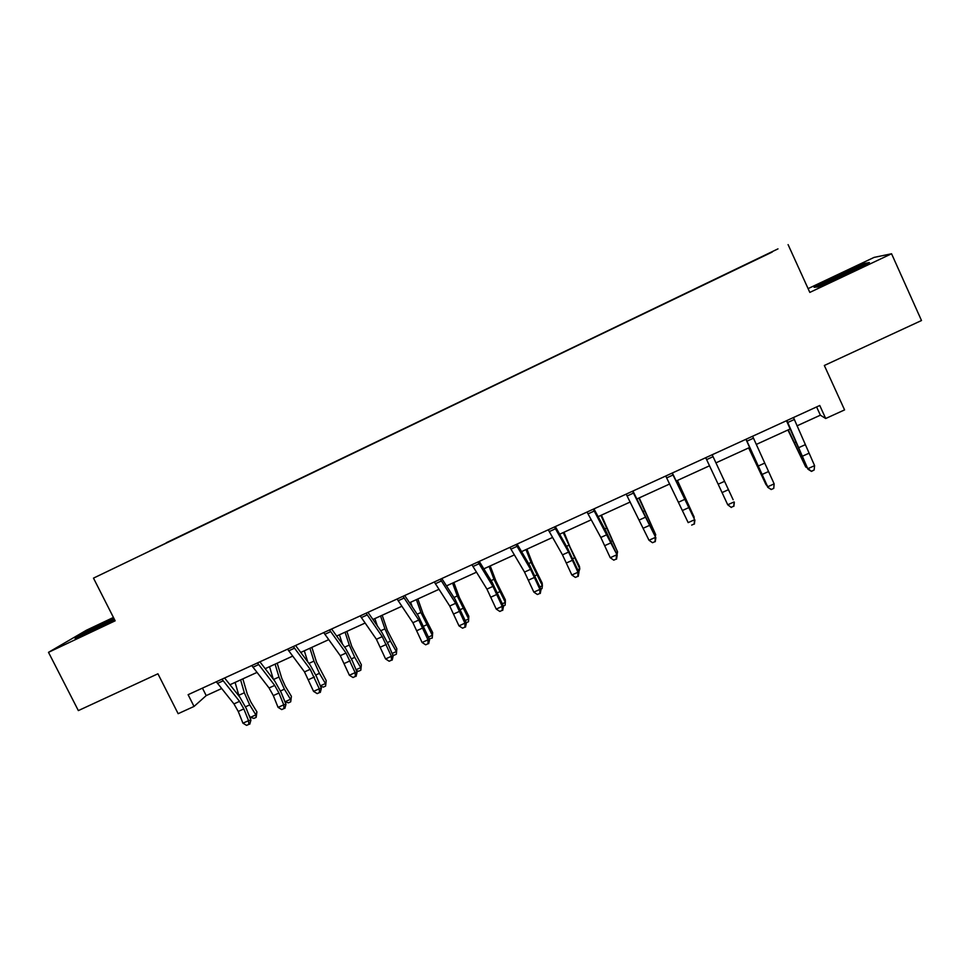 <?xml version="1.0" encoding="UTF-8"?>
<svg xmlns="http://www.w3.org/2000/svg" width="970" height="970" viewBox="0 0 970 970"><rect width="100%" height="100%" fill="white"/><g stroke="black" fill="none" stroke-linecap="round" stroke-linejoin="round"><path stroke-width="1.45" d="M113.429 617.453L86.439 630.221L48.5 652.337L78.352 710.598L157.928 673.786L178.14 713.69L194.036 706.439L206.21 695.599L221.609 688.567M777.988 248.866L93.484 578.132L777.988 248.866M788.089 244.622L809.817 292.406L891.563 253.764L874.079 257.402L808.095 288.623M891.563 253.764L921.5 320.524L824.33 365.484L844.579 409.898L825.7 418.507L819.759 405.496L188.107 694.69L194.036 706.439M149.732 551.021L772.229 252.042M149.683 550.984L166.331 542.982M772.326 251.751L166.222 542.763M48.5 652.337L115.151 620.824L93.484 578.132M796.988 425.854L820.377 415.184L825.7 418.507M229.963 684.747L256.965 672.428M265.186 668.669L292.649 656.132M300.748 652.434L328.697 639.666M336.651 636.041L365.084 623.055M372.904 619.478L401.847 606.274M409.522 602.77L438.961 589.323M446.503 585.88L476.464 572.203M483.848 568.832L514.33 554.913M521.569 551.615L552.573 537.453M559.654 534.215L591.215 519.811M598.138 516.646L630.245 501.987M637.011 498.907L669.676 483.981M676.272 480.974L709.519 465.794M715.945 462.86L749.567 447.509M756.248 444.454L789.992 429.055M816.607 406.939L820.377 415.184M202.439 688.13L206.21 695.599M837.134 275.747L814.121 287.314L817.88 286.914L845.791 274.425L869.411 262.543L864.5 263.476L837.377 276.292M113.781 618.132L86.221 631.725L75.042 638.26L114.545 619.648M864.828 264.192L864.5 263.476M793.484 417.524L814.594 465.649L808.083 468.583L811.478 471.408L814.145 469.989L811.538 471.165M786.912 420.543L807.949 469.201L786.488 420.725M807.949 469.201L811.478 471.408M814.145 469.989L814.594 465.649M787.931 429.989L805.73 466.982L788.295 429.831M807.295 467.831L805.73 466.982L806.688 466.558M857.638 268.472L857.856 268.338C859.359 267.453 859.396 267.247 857.953 267.732C853.26 269.236 830.696 279.736 825.615 282.779C824.003 283.713 823.918 283.955 825.373 283.47L826.525 283.046M815.794 287.132L837.498 276.232L864.015 264.337L866.901 263.804M114.23 619.018L91.083 631.312M79.346 636.405L114.023 618.63M752.611 436.245L774.145 483.872L773.769 488.371L771.198 489.535L773.769 488.371M746.1 439.216L767.706 486.782L774.145 483.872L773.757 488.165M771.174 489.329L767.755 487.304L745.918 439.301M767.755 487.304L771.198 489.535M724.541 481.326L712.174 454.76L724.541 481.326L718.164 484.212L727.73 504.788L734.108 501.914L733.769 506.158L731.222 507.31L733.769 506.158M705.723 457.707L718.164 484.212M731.319 507.48L727.73 504.788L731.222 507.31M733.866 506.328L734.326 502.363M748.658 447.922L766.094 484.854L748.816 447.849M722.917 477.774L733.126 499.72L722.917 477.774M672.125 473.093L694.884 520.126L672.355 472.984M665.747 476.015L688.166 522.612L694.484 519.762L694.205 523.97L691.683 525.097L694.205 523.97M694.362 524.103L694.884 520.126M632.501 491.232L655.841 537.707L632.961 491.026M626.183 494.118L649.003 540.254L655.259 537.441L655.029 541.599L652.531 542.715L655.029 541.599M655.259 541.696L655.841 537.707M649.003 540.254L652.531 542.715M593.276 509.189L617.187 555.119L605.813 530.869L593.955 508.886M587.032 512.051L600.818 537.453L610.239 557.714L616.423 554.925L616.241 559.047L613.767 560.163L616.241 559.047M616.556 559.12L617.187 555.119M610.239 557.714L613.767 560.163M677.424 480.453L694.217 517.265L677.23 480.538M693.683 517.507L693.999 518.198M639.242 497.877L655.684 534.628L638.854 498.059M654.653 535.1L655.684 534.628L655.308 536.531M601.448 515.143L617.55 551.833L600.866 515.409M616.023 552.524L617.55 551.833L617.029 554.767M564.006 532.227L570.093 547.201L579.442 566.347L579.781 568.856L563.243 532.578M577.768 569.766L579.781 568.856L578.775 572.033M526.94 549.153L532.809 564.128L542.206 583.152L542.375 585.722L531.039 562.442L525.995 549.59M539.902 586.838L542.375 585.722L542.036 588.596L540.896 589.105M490.226 565.922L495.9 580.897L505.334 599.787L505.346 602.418L493.972 579.284L489.11 566.432M502.399 603.74L505.346 602.418L505.079 605.231L503.382 606.007M453.863 582.521L459.343 597.508L468.825 616.265L468.668 618.957L457.27 595.968L452.578 583.115M465.273 620.485L468.668 618.957L468.486 621.721L466.23 622.74M447.182 586.947L446.758 585.771M417.852 598.963L423.138 613.949L432.656 632.586L432.256 638.042L429.261 638.854M428.497 637.06L432.341 635.326L420.919 612.494L416.397 599.63M412.226 606.82L410.625 602.261M432.256 638.042L432.656 632.586M382.192 615.247L387.272 630.245L396.839 648.736L396.354 654.216L394.062 655.247L392.632 654.786M392.086 653.477L396.366 651.549L390.461 641.194L384.92 628.863L380.555 615.986M377.269 625.795L374.844 618.593M396.354 654.216L396.839 648.736M346.86 631.373L351.758 646.372L361.361 664.753L360.804 670.234L358.536 671.252L356.378 670.585M356.026 669.736L360.743 667.615L354.765 657.345L349.273 645.062L345.065 632.197M342.434 644.092L339.415 634.78M360.804 670.234L361.361 664.753M311.867 647.354L316.584 662.352L326.211 680.613L325.593 686.093L323.349 687.112L320.488 686.251M320.318 685.838L325.447 683.523L319.409 673.35L313.953 661.116L309.915 648.251M307.757 661.843L304.313 650.809M325.593 686.093L326.211 680.613M277.19 663.189L281.736 678.188L285.325 686.263L291.4 696.314L290.709 701.807L288.478 702.813L284.95 701.807L290.491 699.285L284.392 689.197L278.972 677.024L275.092 664.147M273.285 679.17L269.539 666.681M290.709 701.807L291.4 696.314M554.452 526.965L568.59 552.075L577.974 572.251L578.92 572.361L567.571 548.244L555.337 526.564M548.268 529.802L562.479 554.852L571.851 575.004L577.974 572.251L577.853 576.325L575.404 577.417L577.853 576.325M578.229 576.362L578.92 572.361M571.851 575.004L575.404 577.417M516.028 544.558L530.578 569.329L539.914 589.396L541.03 589.433L529.717 565.437L517.107 544.061M509.905 547.359L524.515 572.07L533.852 592.124L539.914 589.396L539.841 593.422L537.416 594.513L539.841 593.422M540.29 593.434L541.03 589.433M533.852 592.124L537.416 594.513M477.98 561.982L492.942 586.401L502.23 606.371L503.515 606.323L492.226 582.473L479.265 561.387M471.917 564.758L486.94 589.117L496.228 609.075L502.23 606.371L502.205 610.36L499.805 611.439L502.205 610.36M502.715 610.336L503.515 606.323M496.228 609.075L499.805 611.439M440.307 579.223L455.67 603.304L464.921 623.177L466.376 623.055L455.112 599.327L441.799 578.544M434.305 581.976L449.728 606.007L458.98 625.856L464.921 623.177L464.945 627.129L462.569 628.196L464.945 627.129M465.515 627.069L466.376 623.055M458.98 625.856L462.569 628.196M403.011 596.295L418.773 620.048L427.976 639.824L429.589 639.63L418.361 616.023L404.708 595.531M397.07 599.024L412.893 622.716L422.083 642.479L427.976 639.824L428.037 643.728L425.684 644.795L428.037 643.728M428.679 643.644L429.589 639.63M422.083 642.479L425.684 644.795M366.09 613.21L382.228 636.635L391.383 656.314L393.165 656.035L388.194 644.201L381.962 632.561L367.969 612.349M360.209 615.901L376.408 639.279L385.563 658.933L391.383 656.314L391.504 660.182L389.164 661.225L391.504 660.182M392.207 660.061L393.165 656.035M385.563 658.933L389.164 661.225M329.533 629.942L346.035 653.053L355.153 672.634L357.081 672.283L352.195 660.485L345.914 648.93L331.594 628.996M323.701 632.61L340.276 655.671L349.382 675.229L355.153 672.634L355.311 676.454L353.007 677.496L355.311 676.454M356.087 676.308L357.081 672.283M349.382 675.229L353.007 677.496M293.328 646.517L310.206 669.312L319.275 688.797L321.361 688.373L316.535 676.611L310.218 665.153L295.571 645.486M287.556 649.16L304.495 671.895L313.553 691.367L319.275 688.797L319.482 692.58L317.19 693.611L319.482 692.58M320.306 692.41L321.361 688.373M313.553 691.367L317.19 693.611M257.474 662.934L274.704 685.414L278.96 693.029L283.737 704.802L285.968 704.317L281.215 692.592L274.862 681.219L259.899 661.819M251.763 665.553L269.054 687.972L273.31 695.587L278.075 707.36L283.737 704.802L283.98 708.561L281.724 709.579L283.98 708.561M284.877 708.355L285.968 704.317M278.075 707.36L281.724 709.579M221.972 679.194L239.554 701.359L243.834 708.912L248.55 720.661L250.927 720.104L246.234 708.415L239.845 697.127L224.579 677.994M216.31 681.777L233.952 703.905L238.244 711.446L242.936 723.183L248.55 720.661L248.829 724.372L246.586 725.378L248.829 724.372M249.787 724.141L250.927 720.104M242.936 723.183L246.586 725.378M242.852 678.867L247.217 693.865L250.781 701.916L256.917 711.871L256.153 717.376L253.946 718.37L250.345 717.388L248.89 715.035M250.345 717.388L255.862 714.89L249.702 704.899L244.331 692.774L240.596 679.897M239.056 696.145L235.092 682.407M256.153 717.376L255.862 714.89L256.917 711.871M804.918 444.854L798.419 447.8M808.737 453.354L802.238 456.288M794.333 419.489L787.749 422.496M800.65 455.548L801.317 455.245M794.612 442.623L795.545 442.199M764.518 463.187L758.091 466.097M768.373 471.614L761.947 474.524M753.484 438.173L746.973 441.156M728.434 489.692L722.068 492.566M713.047 456.676L706.609 459.622M684.953 499.283L678.648 502.145M688.882 507.577L682.589 510.426M673.047 474.985L666.669 477.895M645.778 517.058L639.533 519.896M649.742 525.291L643.498 528.104M633.434 493.099L627.129 495.985M606.99 534.652L600.818 537.453M610.991 542.824L604.807 545.613M594.246 511.032L587.99 513.894M649.573 523.921L650.288 523.594M643.413 511.36L644.432 510.887M611.003 541.381L612.07 540.896M604.759 528.929L606.262 528.25M572.821 558.659L574.228 558.017M566.492 546.328L568.456 545.431M535.028 575.768L536.75 574.98M528.601 563.546L531.039 562.442M497.586 592.706L499.647 591.773M491.087 580.606L493.972 579.284M460.532 609.487L462.896 608.408M453.936 597.496L457.27 595.968M423.817 626.099L426.509 624.874M417.149 614.216L420.919 612.494M387.479 642.54L390.461 641.194M380.725 630.767L384.92 628.863M351.479 658.836L354.765 657.345M344.641 647.172L349.273 645.062M315.832 674.974L319.409 673.35M308.921 663.407L313.953 661.116M280.524 690.955L284.392 689.197M273.54 679.497L278.972 677.024M568.59 552.075L562.479 554.852M572.615 560.175L566.504 562.939M555.434 528.783L549.262 531.621M530.578 569.329L524.515 572.07M534.64 577.356L528.577 580.096M517.022 546.365L510.911 549.165M492.942 586.401L486.94 589.117M497.028 594.367L491.038 597.083M478.998 563.764L472.948 566.529M455.67 603.304L449.728 606.007M459.792 611.221L453.851 613.901M441.35 580.981L435.36 583.734M418.773 620.048L412.893 622.716M422.92 627.905L417.039 630.561M404.078 598.041L398.149 600.757M382.228 636.635L376.408 639.279M386.399 644.419L380.579 647.051M367.181 614.932L361.301 617.611M346.035 653.053L340.276 655.671M350.243 660.776L344.483 663.383M330.637 631.64L324.817 634.307M310.206 669.312L304.495 671.895M314.425 676.975L308.727 679.558M294.456 648.202L288.684 650.834M274.704 685.414L269.054 687.972M278.96 693.029L273.31 695.587M258.614 664.595L252.903 667.214M239.554 701.359L233.952 703.905M243.834 708.912L238.244 711.446M223.136 680.831L217.474 683.413M245.543 706.778L249.702 704.899M238.802 695.284L244.331 692.774M857.347 268.617L857.953 267.732"/></g></svg>
